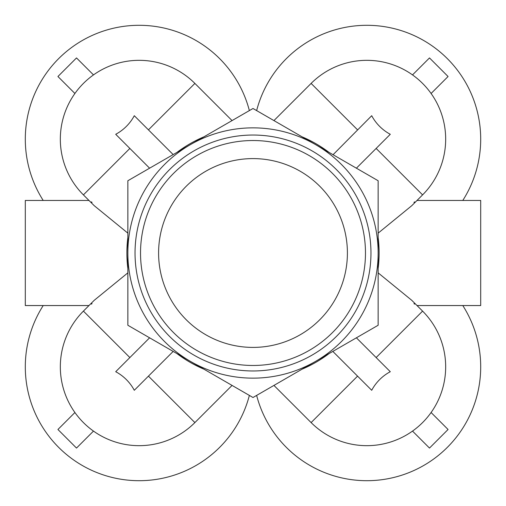 <?xml version="1.0" encoding="UTF-8"?>
<svg xmlns="http://www.w3.org/2000/svg" width="506" height="506" viewBox="0 0 506 506"><rect width="100%" height="100%" fill="white"/><g stroke="black" fill="none" stroke-linecap="round" stroke-linejoin="round"><path stroke-width="0.76" d="M253 365.471A112.471 112.471 0 0 0 350.405 196.764A112.471 112.471 0 0 0 155.595 196.764A112.471 112.471 0 0 0 253 365.471M253 347.407A94.407 94.407 0 0 1 171.243 205.797A94.407 94.407 0 0 1 334.757 205.797A94.407 94.407 0 0 1 253 347.407M253 370.968A117.968 117.968 0 0 0 355.161 194.019A117.968 117.968 0 0 0 150.839 194.019A117.968 117.968 0 0 0 253 370.968M253 397.507L190.427 361.379A125.146 125.146 0 0 0 315.573 361.379L253 397.507M127.854 325.257L127.854 253A125.146 125.146 0 0 0 190.427 361.379L127.854 325.257M127.854 253L127.854 180.743L190.427 144.621A125.146 125.146 0 0 0 127.854 253M190.427 144.621L253 108.493L315.573 144.621A125.146 125.146 0 0 0 190.427 144.621M315.573 144.621L378.146 180.743L378.146 253A125.146 125.146 0 0 0 315.573 144.621M378.146 253L378.146 325.257L315.573 361.379A125.146 125.146 0 0 0 378.146 253M88.986 305.548L25.3 305.548L25.3 200.452L88.986 200.452M127.854 272.854L94.179 300.355L83.414 311.114A78.822 78.822 0 0 0 74.907 412.517L57.931 429.493L76.507 448.069L93.484 431.093A78.822 78.822 0 0 0 194.886 422.586L148.441 376.141M148.441 129.859L194.886 83.414A78.822 78.822 0 0 0 93.484 74.907L76.507 57.931L57.931 76.507L74.907 93.484A78.822 78.822 0 0 0 83.414 194.886L94.179 205.645L127.854 233.146M417.014 200.452L480.7 200.452L480.7 305.548L417.014 305.548M378.146 233.139L411.821 205.645L422.586 194.886A78.822 78.822 0 0 0 431.093 93.484L448.069 76.507L429.493 57.931L412.517 74.907A78.822 78.822 0 0 0 311.114 83.414L357.559 129.859M357.559 376.141L311.114 422.586A78.822 78.822 0 0 0 412.517 431.093L429.493 448.069L448.069 429.493L431.093 412.517A78.822 78.822 0 0 0 422.586 311.114L411.821 300.355L378.146 272.86M414.572 304.119A78.822 78.822 0 0 0 413.94 303.644M256.637 395.407A113.85 113.85 0 0 0 412.346 471.212A113.85 113.85 0 0 0 462.788 305.548M273.948 385.414L311.114 422.586A78.822 78.822 0 0 0 437.348 402.099A78.822 78.822 0 0 0 422.586 311.114L376.141 357.559M43.212 305.548A113.85 113.85 0 0 0 93.654 471.212A113.85 113.85 0 0 0 249.363 395.407M92.06 303.644A78.822 78.822 0 0 0 91.428 304.119M249.363 110.593A113.85 113.85 0 0 0 93.654 34.787A113.85 113.85 0 0 0 43.212 200.452M91.428 201.881A78.822 78.822 0 0 0 92.06 202.356M356.395 337.812L390.29 371.714A35.237 27.071 135 0 0 371.714 390.29L332.834 351.417M173.166 351.417L134.286 390.29A35.237 27.071 -135 0 0 115.71 371.714L149.605 337.812M333.068 154.716L371.714 115.71A35.237 27.071 45 0 0 390.29 134.286L356.395 168.188M462.788 200.452A113.85 113.85 0 0 0 412.346 34.787A113.85 113.85 0 0 0 256.637 110.593M413.94 202.356A78.822 78.822 0 0 0 414.572 201.881M129.859 357.559L83.414 311.114A78.822 78.822 0 0 0 103.901 437.348A78.822 78.822 0 0 0 194.886 422.586L232.052 385.414M376.141 148.441L422.586 194.886A78.822 78.822 0 0 0 402.099 68.652A78.822 78.822 0 0 0 311.114 83.414L273.948 120.586M149.605 168.188L115.71 134.286A35.237 27.071 -45 0 0 134.286 115.71L173.166 154.583M232.052 120.586L194.886 83.414A78.822 78.822 0 0 0 68.652 103.901A78.822 78.822 0 0 0 83.414 194.886L129.859 148.441M203.899 136.841A126.108 126.108 0 0 0 176.955 152.401M127.854 237.44A126.108 126.108 0 0 0 127.854 268.56M176.955 353.599A126.108 126.108 0 0 0 203.899 369.159M302.101 369.159A126.108 126.108 0 0 0 329.045 353.599M378.146 268.56A126.108 126.108 0 0 0 378.146 237.44M329.045 152.401A126.108 126.108 0 0 0 302.101 136.841"/></g></svg>
